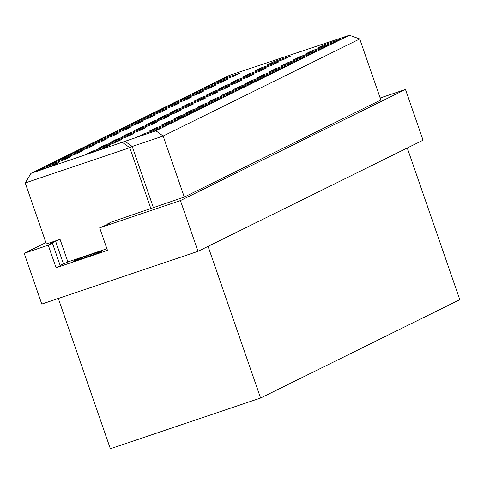 <?xml version="1.0" encoding="UTF-8"?>
<svg xmlns="http://www.w3.org/2000/svg" width="484" height="484" viewBox="0 0 484 484"><rect width="100%" height="100%" fill="white"/><g stroke="black" fill="none" stroke-linecap="round" stroke-linejoin="round"><path stroke-width="0.73" d="M172.479 122.289L166.079 125.453L149.108 131.182L155.509 128.018L172.479 122.289M156.302 128.75L155.509 128.018M121.768 139.41L115.367 142.568L98.397 148.298L104.804 145.133L121.768 139.41M105.591 145.872L104.804 145.133M71.063 156.526L64.656 159.69L47.686 165.413L54.093 162.255L71.063 156.526M54.886 162.987L54.093 162.255M184.525 116.341L178.124 119.506L161.154 125.235L167.561 122.071L184.525 116.341M168.347 122.803L167.561 122.071M133.82 133.457L127.413 136.621L110.443 142.35L116.85 139.186L133.82 133.457M117.642 139.918L116.85 139.186M83.109 150.578L76.708 153.737L59.738 159.466L66.139 156.302L83.109 150.578M66.931 157.04L66.139 156.302M196.577 110.394L190.17 113.552L173.199 119.282L179.606 116.124L196.577 110.394M180.399 116.856L179.606 116.124M145.865 127.51L139.465 130.674L122.494 136.403L128.895 133.239L145.865 127.51M129.688 133.971L128.895 133.239M95.154 144.625L88.753 147.789L71.783 153.519L78.19 150.355L95.154 144.625M78.977 151.087L78.19 150.355M208.622 104.447L202.221 107.605L185.251 113.335L191.652 110.17L208.622 104.447M192.444 110.909L191.652 110.17M157.911 121.563L151.51 124.721L134.54 130.45L140.947 127.292L157.911 121.563M141.733 128.024L140.947 127.292M107.206 138.678L100.799 141.842L83.829 147.566L90.236 144.407L107.206 138.678M91.028 145.139L90.236 144.407M220.668 98.494L214.267 101.658L197.297 107.388L203.703 104.223L220.668 98.494M204.49 104.955L203.703 104.223M169.963 115.615L163.556 118.774L146.585 124.503L152.992 121.339L169.963 115.615M153.785 122.071L152.992 121.339M119.252 132.731L112.851 135.889L95.88 141.618L102.281 138.46L119.252 132.731M103.074 139.192L102.281 138.46M232.719 92.547L226.312 95.711L209.348 101.434L215.749 98.276L232.719 92.547M216.542 99.008L215.749 98.276M182.008 109.662L175.607 112.826L158.637 118.556L165.038 115.392L182.008 109.662M165.831 116.124L165.038 115.392M131.297 126.778L124.896 129.942L107.926 135.671L114.333 132.507L131.297 126.778M115.119 133.239L114.333 132.507M244.765 86.6L238.364 89.758L221.394 95.487L227.795 92.323L244.765 86.6M228.587 93.061L227.795 92.323M194.054 103.715L187.653 106.879L170.683 112.603L177.09 109.445L194.054 103.715M177.876 110.177L177.09 109.445M143.349 120.831L136.942 123.995L119.972 129.724L126.378 126.56L143.349 120.831M127.171 127.292L126.378 126.56M256.816 80.647L250.409 83.811L233.439 89.54L239.846 86.376L256.816 80.647M240.633 87.108L239.846 86.376M206.105 97.768L199.698 100.926L182.734 106.655L189.135 103.491L206.105 97.768M189.928 104.229L189.135 103.491M155.394 114.883L148.993 118.048L132.023 123.771L138.424 120.613L155.394 114.883M139.217 121.345L138.424 120.613M268.862 74.699L262.455 77.863L245.491 83.593L251.892 80.429L268.862 74.699M252.684 81.161L251.892 80.429M218.151 91.815L211.75 94.979L194.78 100.708L201.181 97.544L218.151 91.815M201.973 98.276L201.181 97.544M167.44 108.936L161.039 112.094L144.069 117.824L150.476 114.66L167.44 108.936M151.262 115.398L150.476 114.66M280.908 68.752L274.507 71.91L257.536 77.64L263.937 74.482L280.908 68.752M264.73 75.214L263.937 74.482M230.196 85.868L223.796 89.032L206.825 94.755L213.232 91.597L230.196 85.868M214.019 92.329L213.232 91.597M179.491 102.983L173.084 106.147L156.12 111.877L162.521 108.712L179.491 102.983M163.314 109.445L162.521 108.712M292.959 62.805L286.552 65.963L269.582 71.692L275.989 68.528L292.959 62.805M276.781 69.26L275.989 68.528M242.248 79.92L235.841 83.079L218.877 88.808L225.278 85.65L242.248 79.92M226.07 86.382L225.278 85.65M191.537 97.036L185.136 100.2L168.166 105.923L174.567 102.765L191.537 97.036M175.359 103.497L174.567 102.765M305.005 56.852L298.598 60.016L281.634 65.745L288.034 62.581L305.005 56.852M288.827 63.313L288.034 62.581M254.294 73.967L247.893 77.131L230.922 82.861L237.323 79.697L254.294 73.967M238.116 80.429L237.323 79.697M203.582 91.089L197.182 94.247L180.211 99.976L186.618 96.818L203.582 91.089M187.405 97.55L186.618 96.818M317.05 50.905L310.649 54.069L293.679 59.792L300.08 56.634L317.05 50.905M300.873 57.366L300.08 56.634M266.345 68.02L259.938 71.184L242.968 76.914L249.375 73.749L266.345 68.02M250.167 74.482L249.375 73.749M215.634 85.136L209.227 88.3L192.263 94.029L198.664 90.865L215.634 85.136M199.456 91.597L198.664 90.865M329.102 44.958L322.695 48.116L305.725 53.845L312.132 50.681L329.102 44.958M312.924 51.419L312.132 50.681M278.391 62.073L271.984 65.231L255.02 70.96L261.421 67.802L278.391 62.073M262.213 68.534L261.421 67.802M227.68 79.188L221.279 82.353L204.308 88.082L210.709 84.918L227.68 79.188M211.502 85.65L210.709 84.918M90.962 254.536A15.47 0.484 160.9 0 1 102.203 251.142A15.47 0.484 160.9 0 1 87.743 256.659A15.47 0.484 160.9 0 1 72.963 261.263A15.47 0.484 160.9 0 1 90.962 254.536M41.775 304.067L24.2 253.307L48.255 245.188L52.423 243.131L50.076 243.67L60.058 239.362L46.379 243.978L25.253 182.964L30.976 173.351L155.896 130.801L163.15 136.034L184.283 197.048L111.465 222.011L107.121 224.153L109.469 223.62L99.668 227.837L180.423 200.576L197.998 251.335L41.775 304.067M45.901 242.593L24.2 253.307M154.027 131.4L137.057 137.129L143.464 133.971L160.434 128.242L154.027 131.4M144.256 134.703L143.464 133.971M334.746 42.169L317.776 47.898L324.177 44.734L341.147 39.004L334.746 42.169M324.97 45.466L324.177 44.734M103.322 148.521L86.352 154.245L92.753 151.087L109.723 145.357L103.322 148.521M93.545 151.819L92.753 151.087M284.035 59.284L267.065 65.013L273.466 61.849L290.436 56.126L284.035 59.284M274.259 62.587L273.466 61.849M52.611 165.637L35.641 171.366L42.041 168.202L59.012 162.473L52.611 165.637M42.834 168.934L42.041 168.202M233.324 76.399L216.354 82.129L222.761 78.971L239.731 73.241L233.324 76.399M223.554 79.703L222.761 78.971M184.283 197.048L380.86 99.982L359.733 38.968L163.15 136.034L132.211 146.483L124.951 141.243M25.253 182.964L129.766 147.687L150.893 208.701M153.337 207.497L132.211 146.483L129.766 147.687L122.513 142.453M359.733 38.968L349.394 35.253L229.356 75.389L30.976 173.351M349.394 35.253L155.896 130.801M321.443 44.691L320.892 44.492M60.125 265.371L67.869 261.923L60.058 239.362M63.525 264.07L55.708 241.51M99.668 227.837L107.478 250.397L56.071 267.749L60.234 265.692L52.423 243.131M56.071 267.749L48.255 245.188M197.998 251.335L423.058 140.203L405.483 89.443L380.17 97.986M405.483 89.443L180.423 200.576M107.23 224.479L107.121 224.153M106.903 248.746L67.869 261.923M208.066 246.362L260.586 398.036L110.358 448.747L58.322 298.483M260.586 398.036L459.8 299.669L407.28 147.995"/></g></svg>
